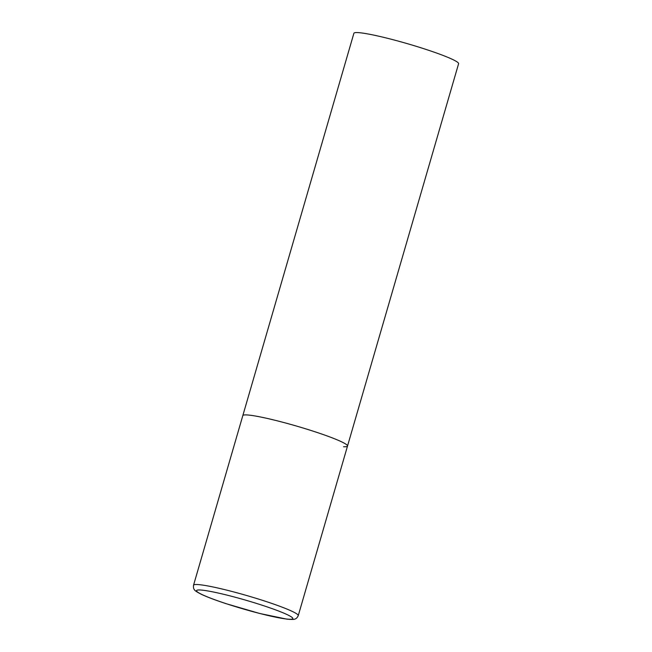 <?xml version="1.0" encoding="UTF-8"?>
<svg xmlns="http://www.w3.org/2000/svg" width="652" height="652" viewBox="0 0 652 652"><rect width="100%" height="100%" fill="white"/><g stroke="black" fill="none" stroke-linecap="round" stroke-linejoin="round"><path stroke-width="0.98" d="M347.516 446.041L458.592 63.717A54.515 4.955 16.2 0 0 417.133 46.594A54.515 4.955 16.2 0 0 357.858 32.6A54.515 4.955 16.2 0 0 353.889 33.293L193.538 585.235A54.515 4.955 -163.8 0 1 265.935 601.454A54.515 4.955 -163.8 0 1 298.241 615.659L347.516 446.041A54.515 4.955 -163.8 0 0 315.209 431.836A54.515 4.955 -163.8 0 0 242.813 415.626A54.515 4.955 16.2 0 1 246.782 414.925A54.515 4.955 16.2 0 1 306.057 428.926A54.515 4.955 16.2 0 1 347.516 446.041A54.515 4.955 16.2 0 1 343.547 446.742M226.236 603.695A50.155 4.564 -163.8 0 0 289.186 619.253A50.155 4.564 -163.8 0 0 263.115 605.545A50.155 4.564 -163.8 0 0 200.164 589.987A50.155 4.564 -163.8 0 0 226.236 603.695M298.241 615.659C297.247 617.688 296.155 618.805 294.965 618.992C294.639 619.53 291.917 619.579 286.798 619.131L259.618 613.459L226.081 603.67C215.315 600.117 207.067 596.996 201.329 594.298C196.774 591.934 194.5 590.435 194.516 589.807C193.603 589.009 193.277 587.485 193.538 585.235"/></g></svg>
